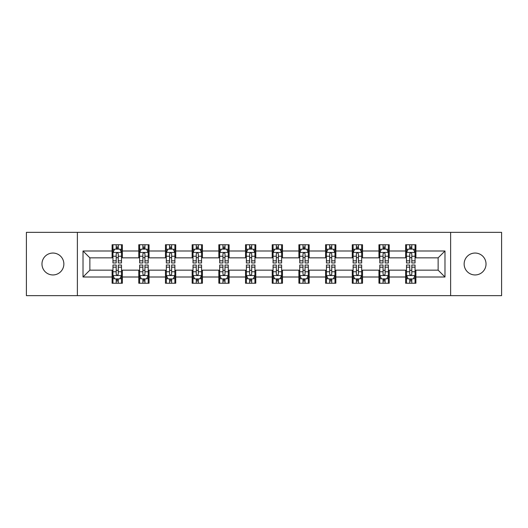 <?xml version="1.0" encoding="UTF-8"?>
<svg xmlns="http://www.w3.org/2000/svg" width="528" height="528" viewBox="0 0 528 528"><rect width="100%" height="100%" fill="white"/><g stroke="black" fill="none" stroke-linecap="round" stroke-linejoin="round"><path stroke-width="0.79" d="M475.088 253.051A10.949 10.949 0 0 0 464.138 264A10.949 10.949 0 0 0 475.088 274.949A10.949 10.949 0 0 0 486.031 264A10.949 10.949 0 0 0 475.088 253.051M52.912 253.051A10.949 10.949 0 0 0 41.969 264A10.949 10.949 0 0 0 52.912 274.949A10.949 10.949 0 0 0 63.862 264A10.949 10.949 0 0 0 52.912 253.051M450.622 295.647L501.6 295.647L501.6 232.353L450.622 232.353L450.622 295.647L77.378 295.647L77.378 232.353L26.4 232.353L26.4 295.647L77.378 295.647M450.622 232.353L77.378 232.353M415.899 250.998L415.899 244.754L405.636 244.754L405.636 250.998L389.215 250.998L389.215 244.754L378.952 244.754L378.952 250.998L362.531 250.998L362.531 244.754L352.268 244.754L352.268 250.998L335.848 250.998L335.848 244.754L325.578 244.754L325.578 250.998L309.157 250.998L309.157 244.754L298.894 244.754L298.894 250.998L282.473 250.998L282.473 244.754L272.21 244.754L272.21 250.998L255.79 250.998L255.79 244.754L245.527 244.754L245.527 250.998L229.106 250.998L229.106 244.754L218.843 244.754L218.843 250.998L202.422 250.998L202.422 244.754L192.152 244.754L192.152 250.998L175.732 250.998L175.732 244.754L165.469 244.754L165.469 250.998L149.048 250.998L149.048 244.754L138.785 244.754L138.785 250.998L122.364 250.998L122.364 244.754L112.101 244.754L112.101 250.998L83.021 250.998L83.021 277.002L89.866 270.158L112.101 270.158L112.101 283.246L122.364 283.246L122.364 270.158L138.785 270.158L138.785 283.246L149.048 283.246L149.048 270.158L165.469 270.158L165.469 283.246L175.732 283.246L175.732 270.158L192.152 270.158L192.152 283.246L202.422 283.246L202.422 270.158L218.843 270.158L218.843 283.246L229.106 283.246L229.106 270.158L245.527 270.158L245.527 283.246L255.79 283.246L255.79 270.158L272.21 270.158L272.21 283.246L282.473 283.246L282.473 270.158L298.894 270.158L298.894 283.246L309.157 283.246L309.157 270.158L325.578 270.158L325.578 283.246L335.848 283.246L335.848 270.158L352.268 270.158L352.268 283.246L362.531 283.246L362.531 270.158L378.952 270.158L378.952 283.246L389.215 283.246L389.215 270.158L405.636 270.158L405.636 283.246L415.899 283.246L415.899 270.158L438.134 270.158L438.134 257.842L415.899 257.842L415.899 250.998L444.979 250.998L444.979 277.002L415.899 277.002M405.636 277.002L389.215 277.002M378.952 277.002L362.531 277.002M352.268 277.002L335.848 277.002M325.578 277.002L309.157 277.002M298.894 277.002L282.473 277.002M272.21 277.002L255.79 277.002M245.527 277.002L229.106 277.002M218.843 277.002L202.422 277.002M192.152 277.002L175.732 277.002M165.469 277.002L149.048 277.002M138.785 277.002L122.364 277.002M112.101 277.002L83.021 277.002M405.636 250.998L405.636 257.842L389.215 257.842L389.215 250.998M378.952 250.998L378.952 257.842L362.531 257.842L362.531 250.998M352.268 250.998L352.268 257.842L335.848 257.842L335.848 250.998M325.578 250.998L325.578 257.842L309.157 257.842L309.157 250.998M298.894 250.998L298.894 257.842L282.473 257.842L282.473 250.998M272.21 250.998L272.21 257.842L255.79 257.842L255.79 250.998M245.527 250.998L245.527 257.842L229.106 257.842L229.106 250.998M218.843 250.998L218.843 257.842L202.422 257.842L202.422 250.998M192.152 250.998L192.152 257.842L175.732 257.842L175.732 250.998M165.469 250.998L165.469 257.842L149.048 257.842L149.048 250.998M138.785 250.998L138.785 257.842L122.364 257.842L122.364 250.998M112.101 250.998L112.101 257.842L89.866 257.842L83.021 250.998M89.866 257.842L89.866 270.158M444.979 277.002L438.134 270.158M438.134 257.842L444.979 250.998M112.101 249.031L112.952 249.031M116.206 249.031L118.259 249.031M121.506 249.031L122.364 249.031M112.101 257.671L112.952 257.671M116.206 257.671L118.259 257.671M121.506 257.671L122.364 257.671M112.101 270.329L112.952 270.329M116.206 270.329L118.259 270.329M121.506 270.329L122.364 270.329M112.101 278.969L112.952 278.969M116.206 278.969L118.259 278.969M121.506 278.969L122.364 278.969M138.785 270.329L139.643 270.329M142.89 270.329L144.943 270.329M148.196 270.329L149.048 270.329M138.785 278.969L139.643 278.969M142.89 278.969L144.943 278.969M148.196 278.969L149.048 278.969M138.785 249.031L139.643 249.031M142.89 249.031L144.943 249.031M148.196 249.031L149.048 249.031M138.785 257.671L139.643 257.671M142.89 257.671L144.943 257.671M148.196 257.671L149.048 257.671M165.469 270.329L166.327 270.329M169.574 270.329L171.626 270.329M174.88 270.329L175.732 270.329M165.469 278.969L166.327 278.969M169.574 278.969L171.626 278.969M174.88 278.969L175.732 278.969M165.469 249.031L166.327 249.031M169.574 249.031L171.626 249.031M174.88 249.031L175.732 249.031M165.469 257.671L166.327 257.671M169.574 257.671L171.626 257.671M174.88 257.671L175.732 257.671M192.152 270.329L193.01 270.329M196.264 270.329L198.317 270.329M201.564 270.329L202.422 270.329M192.152 278.969L193.01 278.969M196.264 278.969L198.317 278.969M201.564 278.969L202.422 278.969M192.152 249.031L193.01 249.031M196.264 249.031L198.317 249.031M201.564 249.031L202.422 249.031M192.152 257.671L193.01 257.671M196.264 257.671L198.317 257.671M201.564 257.671L202.422 257.671M218.843 270.329L219.694 270.329M222.948 270.329L225.001 270.329M228.248 270.329L229.106 270.329M218.843 278.969L219.694 278.969M222.948 278.969L225.001 278.969M228.248 278.969L229.106 278.969M218.843 249.031L219.694 249.031M222.948 249.031L225.001 249.031M228.248 249.031L229.106 249.031M218.843 257.671L219.694 257.671M222.948 257.671L225.001 257.671M228.248 257.671L229.106 257.671M245.527 270.329L246.378 270.329M249.632 270.329L251.684 270.329M254.932 270.329L255.79 270.329M245.527 278.969L246.378 278.969M249.632 278.969L251.684 278.969M254.932 278.969L255.79 278.969M245.527 249.031L246.378 249.031M249.632 249.031L251.684 249.031M254.932 249.031L255.79 249.031M245.527 257.671L246.378 257.671M249.632 257.671L251.684 257.671M254.932 257.671L255.79 257.671M272.21 270.329L273.068 270.329M276.316 270.329L278.368 270.329M281.622 270.329L282.473 270.329M272.21 278.969L273.068 278.969M276.316 278.969L278.368 278.969M281.622 278.969L282.473 278.969M272.21 249.031L273.068 249.031M276.316 249.031L278.368 249.031M281.622 249.031L282.473 249.031M272.21 257.671L273.068 257.671M276.316 257.671L278.368 257.671M281.622 257.671L282.473 257.671M298.894 270.329L299.752 270.329M302.999 270.329L305.052 270.329M308.306 270.329L309.157 270.329M298.894 278.969L299.752 278.969M302.999 278.969L305.052 278.969M308.306 278.969L309.157 278.969M298.894 249.031L299.752 249.031M302.999 249.031L305.052 249.031M308.306 249.031L309.157 249.031M298.894 257.671L299.752 257.671M302.999 257.671L305.052 257.671M308.306 257.671L309.157 257.671M325.578 270.329L326.436 270.329M329.683 270.329L331.736 270.329M334.99 270.329L335.848 270.329M325.578 278.969L326.436 278.969M329.683 278.969L331.736 278.969M334.99 278.969L335.848 278.969M325.578 249.031L326.436 249.031M329.683 249.031L331.736 249.031M334.99 249.031L335.848 249.031M325.578 257.671L326.436 257.671M329.683 257.671L331.736 257.671M334.99 257.671L335.848 257.671M352.268 270.329L353.12 270.329M356.374 270.329L358.426 270.329M361.673 270.329L362.531 270.329M352.268 278.969L353.12 278.969M356.374 278.969L358.426 278.969M361.673 278.969L362.531 278.969M352.268 249.031L353.12 249.031M356.374 249.031L358.426 249.031M361.673 249.031L362.531 249.031M352.268 257.671L353.12 257.671M356.374 257.671L358.426 257.671M361.673 257.671L362.531 257.671M378.952 270.329L379.804 270.329M383.057 270.329L385.11 270.329M388.357 270.329L389.215 270.329M378.952 278.969L379.804 278.969M383.057 278.969L385.11 278.969M388.357 278.969L389.215 278.969M378.952 249.031L379.804 249.031M383.057 249.031L385.11 249.031M388.357 249.031L389.215 249.031M378.952 257.671L379.804 257.671M383.057 257.671L385.11 257.671M388.357 257.671L389.215 257.671M405.636 270.329L406.494 270.329M409.741 270.329L411.794 270.329M415.048 270.329L415.899 270.329M405.636 278.969L406.494 278.969M409.741 278.969L411.794 278.969M415.048 278.969L415.899 278.969M405.636 249.031L406.494 249.031M409.741 249.031L411.794 249.031M415.048 249.031L415.899 249.031M405.636 257.671L406.494 257.671M409.741 257.671L411.794 257.671M415.048 257.671L415.899 257.671M118.259 246.979L116.206 246.979M121.506 260.832L118.259 260.832L118.259 262.97L121.506 262.97L121.506 252.536L119.797 249.117L114.668 249.117L112.952 252.536L112.952 262.97L116.206 262.97L116.206 260.832L112.952 260.832M112.952 252.536L112.952 244.754M121.506 252.536L121.506 244.754M116.206 249.117L116.206 244.754M118.259 244.754L118.259 249.117M118.259 260.832L118.259 253.823C117.572 252.503 116.893 252.503 116.206 253.823L116.206 260.832M116.206 281.021L118.259 281.021M112.952 267.168L116.206 267.168L116.206 265.03L112.952 265.03L112.952 275.464L114.668 278.883L119.797 278.883L121.506 275.464L121.506 265.03L118.259 265.03L118.259 267.168L121.506 267.168M121.506 275.464L121.506 283.246M112.952 275.464L112.952 283.246M118.259 278.883L118.259 283.246M116.206 283.246L116.206 278.883M116.206 267.168L116.206 274.177C116.886 275.497 117.572 275.497 118.259 274.177L118.259 267.168M144.943 246.979L142.89 246.979M148.196 260.832L144.943 260.832L144.943 262.97L148.196 262.97L148.196 252.536L146.48 249.117L141.352 249.117L139.643 252.536L139.643 262.97L142.89 262.97L142.89 260.832L139.643 260.832M139.643 252.536L139.643 244.754M148.196 252.536L148.196 244.754M142.89 249.117L142.89 244.754M144.943 244.754L144.943 249.117M144.943 260.832L144.943 253.823C144.263 252.503 143.576 252.503 142.89 253.823L142.89 260.832M171.626 246.979L169.574 246.979M174.88 260.832L171.626 260.832L171.626 262.97L174.88 262.97L174.88 252.536L173.171 249.117L168.036 249.117L166.327 252.536L166.327 262.97L169.574 262.97L169.574 260.832L166.327 260.832M166.327 252.536L166.327 244.754M174.88 252.536L174.88 244.754M169.574 249.117L169.574 244.754M171.626 244.754L171.626 249.117M171.626 260.832L171.626 253.823C170.947 252.503 170.26 252.503 169.574 253.823L169.574 260.832M142.89 281.021L144.943 281.021M139.643 267.168L142.89 267.168L142.89 265.03L139.643 265.03L139.643 275.464L141.352 278.883L146.48 278.883L148.196 275.464L148.196 265.03L144.943 265.03L144.943 267.168L148.196 267.168M148.196 275.464L148.196 283.246M139.643 275.464L139.643 283.246M144.943 278.883L144.943 283.246M142.89 283.246L142.89 278.883M142.89 267.168L142.89 274.177C143.576 275.497 144.256 275.497 144.943 274.177L144.943 267.168M169.574 281.021L171.626 281.021M166.327 267.168L169.574 267.168L169.574 265.03L166.327 265.03L166.327 275.464L168.036 278.883L173.171 278.883L174.88 275.464L174.88 265.03L171.626 265.03L171.626 267.168L174.88 267.168M174.88 275.464L174.88 283.246M166.327 275.464L166.327 283.246M171.626 278.883L171.626 283.246M169.574 283.246L169.574 278.883M169.574 267.168L169.574 274.177C170.26 275.497 170.947 275.497 171.626 274.177L171.626 267.168M198.317 246.979L196.264 246.979M201.564 260.832L198.317 260.832L198.317 262.97L201.564 262.97L201.564 252.536L199.855 249.117L194.72 249.117L193.01 252.536L193.01 262.97L196.264 262.97L196.264 260.832L193.01 260.832M193.01 252.536L193.01 244.754M201.564 252.536L201.564 244.754M196.264 249.117L196.264 244.754M198.317 244.754L198.317 249.117M198.317 260.832L198.317 253.823C197.63 252.503 196.944 252.503 196.264 253.823L196.264 260.832M225.001 246.979L222.948 246.979M228.248 260.832L225.001 260.832L225.001 262.97L228.248 262.97L228.248 252.536L226.538 249.117L221.404 249.117L219.694 252.536L219.694 262.97L222.948 262.97L222.948 260.832L219.694 260.832M219.694 252.536L219.694 244.754M228.248 252.536L228.248 244.754M222.948 249.117L222.948 244.754M225.001 244.754L225.001 249.117M225.001 260.832L225.001 253.823C224.314 252.503 223.634 252.503 222.948 253.823L222.948 260.832M251.684 246.979L249.632 246.979M254.932 260.832L251.684 260.832L251.684 262.97L254.932 262.97L254.932 252.536L253.222 249.117L248.094 249.117L246.378 252.536L246.378 262.97L249.632 262.97L249.632 260.832L246.378 260.832M246.378 252.536L246.378 244.754M254.932 252.536L254.932 244.754M249.632 249.117L249.632 244.754M251.684 244.754L251.684 249.117M251.684 260.832L251.684 253.823C250.998 252.503 250.318 252.503 249.632 253.823L249.632 260.832M196.264 281.021L198.317 281.021M193.01 267.168L196.264 267.168L196.264 265.03L193.01 265.03L193.01 275.464L194.72 278.883L199.855 278.883L201.564 275.464L201.564 265.03L198.317 265.03L198.317 267.168L201.564 267.168M201.564 275.464L201.564 283.246M193.01 275.464L193.01 283.246M198.317 278.883L198.317 283.246M196.264 283.246L196.264 278.883M196.264 267.168L196.264 274.177C196.944 275.497 197.63 275.497 198.317 274.177L198.317 267.168M222.948 281.021L225.001 281.021M219.694 267.168L222.948 267.168L222.948 265.03L219.694 265.03L219.694 275.464L221.404 278.883L226.538 278.883L228.248 275.464L228.248 265.03L225.001 265.03L225.001 267.168L228.248 267.168M228.248 275.464L228.248 283.246M219.694 275.464L219.694 283.246M225.001 278.883L225.001 283.246M222.948 283.246L222.948 278.883M222.948 267.168L222.948 274.177C223.628 275.497 224.314 275.497 225.001 274.177L225.001 267.168M249.632 281.021L251.684 281.021M246.378 267.168L249.632 267.168L249.632 265.03L246.378 265.03L246.378 275.464L248.094 278.883L253.222 278.883L254.932 275.464L254.932 265.03L251.684 265.03L251.684 267.168L254.932 267.168M254.932 275.464L254.932 283.246M246.378 275.464L246.378 283.246M251.684 278.883L251.684 283.246M249.632 283.246L249.632 278.883M249.632 267.168L249.632 274.177C250.312 275.497 250.998 275.497 251.684 274.177L251.684 267.168M278.368 246.979L276.316 246.979M281.622 260.832L278.368 260.832L278.368 262.97L281.622 262.97L281.622 252.536L279.906 249.117L274.778 249.117L273.068 252.536L273.068 262.97L276.316 262.97L276.316 260.832L273.068 260.832M273.068 252.536L273.068 244.754M281.622 252.536L281.622 244.754M276.316 249.117L276.316 244.754M278.368 244.754L278.368 249.117M278.368 260.832L278.368 253.823C277.688 252.503 277.002 252.503 276.316 253.823L276.316 260.832M276.316 281.021L278.368 281.021M273.068 267.168L276.316 267.168L276.316 265.03L273.068 265.03L273.068 275.464L274.778 278.883L279.906 278.883L281.622 275.464L281.622 265.03L278.368 265.03L278.368 267.168L281.622 267.168M281.622 275.464L281.622 283.246M273.068 275.464L273.068 283.246M278.368 278.883L278.368 283.246M276.316 283.246L276.316 278.883M276.316 267.168L276.316 274.177C277.002 275.497 277.682 275.497 278.368 274.177L278.368 267.168M305.052 246.979L302.999 246.979M308.306 260.832L305.052 260.832L305.052 262.97L308.306 262.97L308.306 252.536L306.596 249.117L301.462 249.117L299.752 252.536L299.752 262.97L302.999 262.97L302.999 260.832L299.752 260.832M299.752 252.536L299.752 244.754M308.306 252.536L308.306 244.754M302.999 249.117L302.999 244.754M305.052 244.754L305.052 249.117M305.052 260.832L305.052 253.823C304.372 252.503 303.686 252.503 302.999 253.823L302.999 260.832M302.999 281.021L305.052 281.021M299.752 267.168L302.999 267.168L302.999 265.03L299.752 265.03L299.752 275.464L301.462 278.883L306.596 278.883L308.306 275.464L308.306 265.03L305.052 265.03L305.052 267.168L308.306 267.168M308.306 275.464L308.306 283.246M299.752 275.464L299.752 283.246M305.052 278.883L305.052 283.246M302.999 283.246L302.999 278.883M302.999 267.168L302.999 274.177C303.686 275.497 304.366 275.497 305.052 274.177L305.052 267.168M331.736 246.979L329.683 246.979M334.99 260.832L331.736 260.832L331.736 262.97L334.99 262.97L334.99 252.536L333.28 249.117L328.145 249.117L326.436 252.536L326.436 262.97L329.683 262.97L329.683 260.832L326.436 260.832M326.436 252.536L326.436 244.754M334.99 252.536L334.99 244.754M329.683 249.117L329.683 244.754M331.736 244.754L331.736 249.117M331.736 260.832L331.736 253.823C331.056 252.503 330.37 252.503 329.683 253.823L329.683 260.832M329.683 281.021L331.736 281.021M326.436 267.168L329.683 267.168L329.683 265.03L326.436 265.03L326.436 275.464L328.145 278.883L333.28 278.883L334.99 275.464L334.99 265.03L331.736 265.03L331.736 267.168L334.99 267.168M334.99 275.464L334.99 283.246M326.436 275.464L326.436 283.246M331.736 278.883L331.736 283.246M329.683 283.246L329.683 278.883M329.683 267.168L329.683 274.177C330.37 275.497 331.056 275.497 331.736 274.177L331.736 267.168M358.426 246.979L356.374 246.979M361.673 260.832L358.426 260.832L358.426 262.97L361.673 262.97L361.673 252.536L359.964 249.117L354.829 249.117L353.12 252.536L353.12 262.97L356.374 262.97L356.374 260.832L353.12 260.832M353.12 252.536L353.12 244.754M361.673 252.536L361.673 244.754M356.374 249.117L356.374 244.754M358.426 244.754L358.426 249.117M358.426 260.832L358.426 253.823C357.74 252.503 357.053 252.503 356.374 253.823L356.374 260.832M356.374 281.021L358.426 281.021M353.12 267.168L356.374 267.168L356.374 265.03L353.12 265.03L353.12 275.464L354.829 278.883L359.964 278.883L361.673 275.464L361.673 265.03L358.426 265.03L358.426 267.168L361.673 267.168M361.673 275.464L361.673 283.246M353.12 275.464L353.12 283.246M358.426 278.883L358.426 283.246M356.374 283.246L356.374 278.883M356.374 267.168L356.374 274.177C357.053 275.497 357.74 275.497 358.426 274.177L358.426 267.168M385.11 246.979L383.057 246.979M388.357 260.832L385.11 260.832L385.11 262.97L388.357 262.97L388.357 252.536L386.648 249.117L381.52 249.117L379.804 252.536L379.804 262.97L383.057 262.97L383.057 260.832L379.804 260.832M379.804 252.536L379.804 244.754M388.357 252.536L388.357 244.754M383.057 249.117L383.057 244.754M385.11 244.754L385.11 249.117M385.11 260.832L385.11 253.823C384.424 252.503 383.744 252.503 383.057 253.823L383.057 260.832M383.057 281.021L385.11 281.021M379.804 267.168L383.057 267.168L383.057 265.03L379.804 265.03L379.804 275.464L381.52 278.883L386.648 278.883L388.357 275.464L388.357 265.03L385.11 265.03L385.11 267.168L388.357 267.168M388.357 275.464L388.357 283.246M379.804 275.464L379.804 283.246M385.11 278.883L385.11 283.246M383.057 283.246L383.057 278.883M383.057 267.168L383.057 274.177C383.737 275.497 384.424 275.497 385.11 274.177L385.11 267.168M411.794 246.979L409.741 246.979M415.048 260.832L411.794 260.832L411.794 262.97L415.048 262.97L415.048 252.536L413.332 249.117L408.203 249.117L406.494 252.536L406.494 262.97L409.741 262.97L409.741 260.832L406.494 260.832M406.494 252.536L406.494 244.754M415.048 252.536L415.048 244.754M409.741 249.117L409.741 244.754M411.794 244.754L411.794 249.117M411.794 260.832L411.794 253.823C411.114 252.503 410.428 252.503 409.741 253.823L409.741 260.832M409.741 281.021L411.794 281.021M406.494 267.168L409.741 267.168L409.741 265.03L406.494 265.03L406.494 275.464L408.203 278.883L413.332 278.883L415.048 275.464L415.048 265.03L411.794 265.03L411.794 267.168L415.048 267.168M415.048 275.464L415.048 283.246M406.494 275.464L406.494 283.246M411.794 278.883L411.794 283.246M409.741 283.246L409.741 278.883M409.741 267.168L409.741 274.177C410.428 275.497 411.107 275.497 411.794 274.177L411.794 267.168M121.466 252.457L112.999 252.457M112.952 249.322L114.563 249.322M119.902 249.322L121.506 249.322M116.206 256.245L112.952 256.245M121.506 256.245L118.259 256.245M118.259 248.068L116.206 248.068M112.999 275.543L121.466 275.543M121.506 278.678L119.902 278.678M114.563 278.678L112.952 278.678M118.259 271.755L121.506 271.755M112.952 271.755L116.206 271.755M116.206 279.932L118.259 279.932M148.15 252.457L139.682 252.457M139.643 249.322L141.247 249.322M146.586 249.322L148.196 249.322M142.89 256.245L139.643 256.245M148.196 256.245L144.943 256.245M144.943 248.068L142.89 248.068M174.834 252.457L166.366 252.457M166.327 249.322L167.93 249.322M173.27 249.322L174.88 249.322M169.574 256.245L166.327 256.245M174.88 256.245L171.626 256.245M171.626 248.068L169.574 248.068M139.682 275.543L148.15 275.543M148.196 278.678L146.586 278.678M141.247 278.678L139.643 278.678M144.943 271.755L148.196 271.755M139.643 271.755L142.89 271.755M142.89 279.932L144.943 279.932M166.366 275.543L174.834 275.543M174.88 278.678L173.27 278.678M167.93 278.678L166.327 278.678M171.626 271.755L174.88 271.755M166.327 271.755L169.574 271.755M169.574 279.932L171.626 279.932M201.518 252.457L193.057 252.457M193.01 249.322L194.621 249.322M199.954 249.322L201.564 249.322M196.264 256.245L193.01 256.245M201.564 256.245L198.317 256.245M198.317 248.068L196.264 248.068M228.208 252.457L219.74 252.457M219.694 249.322L221.305 249.322M226.644 249.322L228.248 249.322M222.948 256.245L219.694 256.245M228.248 256.245L225.001 256.245M225.001 248.068L222.948 248.068M254.892 252.457L246.424 252.457M246.378 249.322L247.988 249.322M253.328 249.322L254.932 249.322M249.632 256.245L246.378 256.245M254.932 256.245L251.684 256.245M251.684 248.068L249.632 248.068M193.057 275.543L201.518 275.543M201.564 278.678L199.954 278.678M194.621 278.678L193.01 278.678M198.317 271.755L201.564 271.755M193.01 271.755L196.264 271.755M196.264 279.932L198.317 279.932M219.74 275.543L228.208 275.543M228.248 278.678L226.644 278.678M221.305 278.678L219.694 278.678M225.001 271.755L228.248 271.755M219.694 271.755L222.948 271.755M222.948 279.932L225.001 279.932M246.424 275.543L254.892 275.543M254.932 278.678L253.328 278.678M247.988 278.678L246.378 278.678M251.684 271.755L254.932 271.755M246.378 271.755L249.632 271.755M249.632 279.932L251.684 279.932M281.576 252.457L273.108 252.457M273.068 249.322L274.672 249.322M280.012 249.322L281.622 249.322M276.316 256.245L273.068 256.245M281.622 256.245L278.368 256.245M278.368 248.068L276.316 248.068M273.108 275.543L281.576 275.543M281.622 278.678L280.012 278.678M274.672 278.678L273.068 278.678M278.368 271.755L281.622 271.755M273.068 271.755L276.316 271.755M276.316 279.932L278.368 279.932M308.26 252.457L299.792 252.457M299.752 249.322L301.356 249.322M306.695 249.322L308.306 249.322M302.999 256.245L299.752 256.245M308.306 256.245L305.052 256.245M305.052 248.068L302.999 248.068M299.792 275.543L308.26 275.543M308.306 278.678L306.695 278.678M301.356 278.678L299.752 278.678M305.052 271.755L308.306 271.755M299.752 271.755L302.999 271.755M302.999 279.932L305.052 279.932M334.943 252.457L326.482 252.457M326.436 249.322L328.046 249.322M333.379 249.322L334.99 249.322M329.683 256.245L326.436 256.245M334.99 256.245L331.736 256.245M331.736 248.068L329.683 248.068M326.482 275.543L334.943 275.543M334.99 278.678L333.379 278.678M328.046 278.678L326.436 278.678M331.736 271.755L334.99 271.755M326.436 271.755L329.683 271.755M329.683 279.932L331.736 279.932M361.634 252.457L353.166 252.457M353.12 249.322L354.73 249.322M360.07 249.322L361.673 249.322M356.374 256.245L353.12 256.245M361.673 256.245L358.426 256.245M358.426 248.068L356.374 248.068M353.166 275.543L361.634 275.543M361.673 278.678L360.07 278.678M354.73 278.678L353.12 278.678M358.426 271.755L361.673 271.755M353.12 271.755L356.374 271.755M356.374 279.932L358.426 279.932M388.318 252.457L379.85 252.457M379.804 249.322L381.414 249.322M386.753 249.322L388.357 249.322M383.057 256.245L379.804 256.245M388.357 256.245L385.11 256.245M385.11 248.068L383.057 248.068M379.85 275.543L388.318 275.543M388.357 278.678L386.753 278.678M381.414 278.678L379.804 278.678M385.11 271.755L388.357 271.755M379.804 271.755L383.057 271.755M383.057 279.932L385.11 279.932M415.001 252.457L406.534 252.457M406.494 249.322L408.098 249.322M413.437 249.322L415.048 249.322M409.741 256.245L406.494 256.245M415.048 256.245L411.794 256.245M411.794 248.068L409.741 248.068M406.534 275.543L415.001 275.543M415.048 278.678L413.437 278.678M408.098 278.678L406.494 278.678M411.794 271.755L415.048 271.755M406.494 271.755L409.741 271.755M409.741 279.932L411.794 279.932"/></g></svg>
